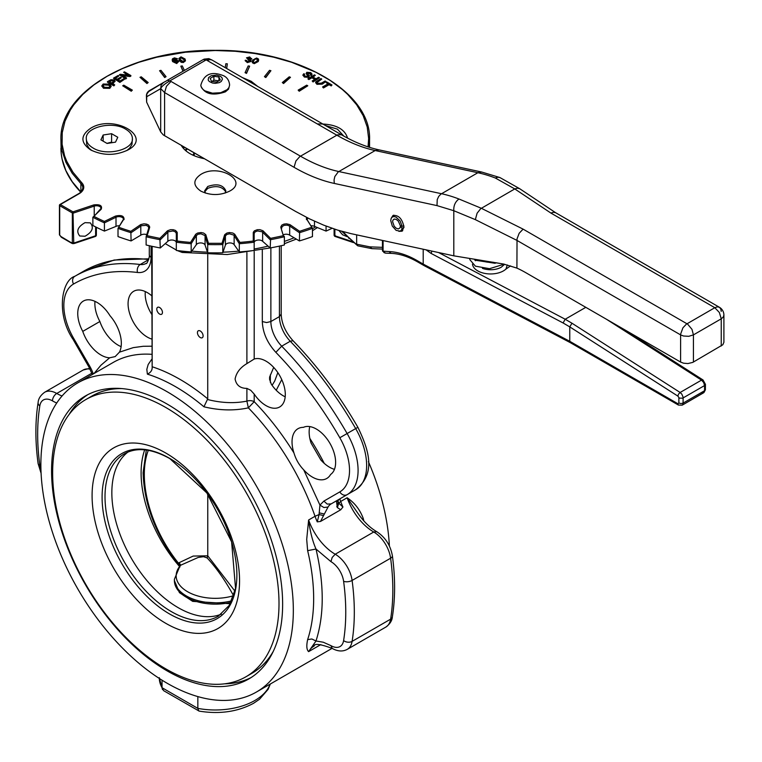<?xml version="1.0" encoding="UTF-8"?>
<svg xmlns="http://www.w3.org/2000/svg" width="762" height="762" viewBox="0 0 762 762"><rect width="100%" height="100%" fill="white"/><g stroke="black" fill="none" stroke-linecap="round" stroke-linejoin="round"><path stroke-width="1.14" d="M119.52 225.8A4.534 2.619 0 0 0 116.005 226.39L104.423 231.086A181.547 104.813 180 0 1 92.869 225.485L92.869 217.256L101.213 209.217C102.46 205.635 99.984 204.206 93.774 204.921L72.981 211.855L60.341 204.559L59.703 204.93L59.703 205.673L72.342 212.969L72.342 242.611A0.905 0.524 0 0 0 72.866 242.754L72.923 243.678L71.609 243.202L61.37 237.287L59.436 234.782A0.905 0.524 0 0 0 59.703 235.153L59.703 205.673L60.341 204.559L79.058 193.758A16.04 9.258 0 0 0 81.677 182.651L73.009 172.269L66.742 161.315L64.551 155.686L62.093 144.237L62.236 132.702L64.97 121.282L70.256 110.157L73.828 104.765L82.753 94.45L93.926 84.887L107.156 76.248L122.215 68.666L138.855 62.284L156.791 57.207L185.452 52.216L215.246 50.521L235.182 51.273L254.775 53.511L273.701 57.207L291.636 62.284L316.02 72.314L330.194 80.439L342.424 89.564L347.739 94.45L356.664 104.765L363.188 115.672L367.208 126.968L368.646 138.474L368.056 146.866M59.893 204.511L78.6 193.71L59.893 204.511A0.905 0.905 0 0 0 59.436 205.302L59.436 234.782L61.37 237.287A1.514 0.876 -60 0 1 61.055 236.591L59.703 235.153M74.362 243.459A1.514 0.619 -108.4 0 0 74.428 243.449A1.514 0.619 -108.4 0 0 74.486 243.421L72.923 243.678L73.752 242.964L72.981 211.855L73.438 213.055L94.231 206.121L93.774 204.921L94.231 206.121A4.534 2.619 180 0 1 101.041 208.388A4.534 2.619 180 0 1 100.822 209.188M72.866 242.754A0.905 0.524 0 0 0 73.438 242.687M74.486 243.421A1.514 0.619 -108.4 0 0 74.705 242.764L73.752 242.964M72.923 243.678L61.055 236.591M71.304 242.506A1.514 0.876 -60 0 0 71.609 243.202L74.428 243.449L95.345 236.477A1.514 1.514 0 0 0 96.374 235.039L96.364 235.172M107.08 143.446L100.908 139.875L103.165 135.007L111.604 133.702L117.777 137.265L115.519 142.142L107.08 143.446M103.165 141.18L103.165 135.007M112.224 142.646L111.604 142.103L106.947 143.37M111.604 142.103L111.604 133.702M125.644 129.159C130.054 131.778 132.302 134.922 132.398 138.57C133.464 149.971 106.242 156.477 93.04 147.99C88.63 145.361 86.382 142.227 86.287 138.57C85.22 127.178 112.443 120.663 125.644 129.159M132.398 138.57L131.959 144.485L129.673 148.161L126.768 150.6M325.374 125.492L337.452 129.159L343.805 136.103M347.043 236.611L342.595 234.772L338.89 230.495M332.07 228.295A181.547 104.813 180 0 1 326.06 231.086L314.477 226.39A4.534 2.619 0 0 0 310.963 225.8M299.409 240.935A181.547 104.813 180 0 0 312.468 236.582L312.468 228.352L311.363 227.39L299.628 231.305L299.409 240.935L289.693 235.163A4.534 2.619 0 0 0 283.75 234.639M270.196 247.964A181.547 104.813 180 0 0 284.369 244.983L284.369 236.753L283.35 235.687L270.615 238.363L270.196 247.964L262.642 241.316A4.534 2.619 0 0 0 257.537 240.097A4.534 2.619 0 0 0 254.165 242.621M239.316 251.955A181.547 104.813 180 0 0 254.165 250.441L254.165 242.211L253.26 241.049A180.642 104.289 180 0 1 239.916 242.402L239.316 243.726L239.316 251.955L234.144 244.659A4.534 2.619 0 0 0 229.486 242.945A4.534 2.619 0 0 0 225.409 245.107L222.79 252.784L222.79 244.554L222.018 243.307L208.474 243.307L207.702 244.554L207.702 252.784L205.073 245.107A4.534 2.619 0 0 0 201.006 242.945A4.534 2.619 0 0 0 196.339 244.659L191.176 251.955L191.176 243.726L190.567 242.402A180.642 104.289 180 0 1 177.232 241.049L176.317 242.211L176.317 250.441A181.547 104.813 180 0 0 191.176 251.955M176.317 242.621A4.534 2.619 0 0 0 172.955 240.097A4.534 2.619 0 0 0 167.85 241.316L160.296 247.964L159.868 238.363L147.142 235.687L146.123 236.753L146.123 244.983A181.547 104.813 180 0 0 160.296 247.964M146.733 234.639A4.534 2.619 0 0 0 140.799 235.163L131.083 240.935L130.854 231.305A180.642 104.289 180 0 1 119.12 227.39L118.015 228.352L118.015 236.582A181.547 104.813 180 0 0 131.083 240.935M94.793 215.103A4.534 2.619 0 0 0 94.231 215.265L94.231 206.121M225.714 191.719C222.104 186.404 216.113 185.271 207.759 188.328L204.778 191.719M200.806 174.431C218.542 163.154 249.212 180.861 229.686 191.1L229.686 191.1C220.056 195.672 210.426 195.672 200.806 191.1C192.891 185.547 192.891 179.984 200.806 174.431M128.064 149.904C115.586 155.829 103.099 155.829 90.621 149.904C80.362 142.694 80.362 135.493 90.621 128.283C113.614 113.671 153.372 136.627 128.064 149.904L128.064 149.904M317.411 123.958C334.556 123.644 344.615 128.368 347.567 138.132M132.34 90.116L131.264 91.23L122.711 85.792L123.777 85.173L132.34 90.116L131.264 90.735L122.711 85.792M148.18 82.544L146.942 83.534L139.998 77.314L141.237 76.819L148.18 82.544L146.942 83.039L139.998 77.314M166.059 76.667L164.687 77.534L159.572 70.704L160.944 70.333L166.059 76.667L164.687 77.038L159.572 70.704M182.975 71.257L180.842 66.151L182.299 65.932L184.394 70.437M225.228 67.675L225.828 63.732L227.333 63.808L226.695 68.523M249.65 66.151L246.517 73.4L245.059 72.676L248.183 65.932L249.65 66.151L246.517 72.904L245.059 72.676M270.92 70.704L265.805 77.534L264.433 76.667L269.548 70.333L270.92 70.704L265.805 77.038L264.433 76.667M290.493 77.314L283.55 83.534L282.311 82.544L289.255 76.819L290.493 77.314L283.55 83.039L282.311 82.544M307.781 85.792L299.218 91.23L298.152 90.116L306.705 85.173L307.781 85.792L299.218 90.735L298.152 90.116M331.984 84.982L331.222 85.916L329.098 84.687L323.44 87.954L322.593 86.963L323.44 87.459L329.098 84.191L331.222 85.42L331.984 84.982L326.898 82.039L326.136 82.477L328.251 83.696L322.593 86.963M327.822 83.944L326.136 82.477M111.09 86.354L109.804 88.335L103.499 88.249L101.879 85.992M114.71 84.887L113.852 85.877L107.432 82.172L113.852 85.382L114.71 84.887L112.1 83.382L115.062 81.058L114.195 79.915L110.9 79.753L107.432 81.677M115.014 81.286L112.528 83.629M124.654 79.143L119.863 82.41L113.443 78.21L119.863 81.915L124.654 79.143L123.892 78.705L119.948 80.982L117.767 79.724L121.329 77.676L120.567 77.238L117.015 79.286L115.052 78.153L118.843 75.962L118.091 75.524L113.443 78.21M118.843 75.962L115.481 78.4M121.329 77.676L118.196 79.972M130.874 75.552L124.454 71.847L123.644 72.314L128.683 75.228L120.272 74.266L119.396 74.771L125.816 78.476L126.625 78.01L121.587 75.095L130.007 76.057L130.874 75.552L130.874 76.048L130.007 76.552L122.653 75.714M126.625 78.01L125.816 78.972L119.396 74.771M127.616 75.105L123.644 72.314M178.679 61.398L176.736 63.551L172.555 61.57L172.212 59.988M177.517 58.76L174.441 57.883L172.507 58.798L172.202 59.731L172.555 61.074L176.736 63.065L178.679 60.912L175.327 59.665L173.507 60.674L173.269 59.455L174.612 58.398L177.517 58.76L176.47 59.465L174.612 58.893L173.269 59.95M178.784 61.693L178.679 60.912M185.404 60.569L183.404 62.522L181.175 62.313L179.346 60.389L179.003 58.826M250.565 58.95L249.488 57.941L247.488 58.607L246.459 57.836L249.488 57.445L250.565 58.455L247.84 59.522L249.888 60.817L247.593 61.598L246.345 60.331L245.231 60.246L245.212 60.798M251.698 58.56L249.984 59.979M251.108 60.817L251.041 61.474L247.355 62.598L245.231 60.741M249.888 61.312L247.84 59.522M258.623 59.998L258.28 61.522L254.232 63.665L252.479 62.836L252.232 61.722M310.81 74.219L310.048 73.543L307.286 73.724M309.305 76.143L307.286 73.228L310.048 73.047L310.391 74.666L311.267 75.105L312.01 74.057L310.763 72.6L306.734 72.314L306.248 73.647L307.915 75.438L307.772 76.4L305.086 76.105L304.114 74.943L304.667 74.152L303.79 73.733L302.933 74.933L304.362 76.571L308.658 76.829L309.134 75.295M309.134 75.79L308.658 77.324L304.362 77.057L302.971 75.181M304.667 74.152L304.162 75.2M307.772 76.895L307.915 75.933L306.105 73.657L306.734 72.809M311.972 74.305L311.267 75.6L310.391 75.162L310.877 73.971M314.811 79.477L311.915 77.8L308.886 79.553L308.038 79.058L311.915 77.314L315.239 79.229L312.21 80.972L313.068 81.467L319.488 77.762L318.63 77.267L315.992 78.791L312.668 76.876L315.306 75.352L314.458 74.857L308.038 78.562M315.306 75.352L313.096 77.124M319.488 77.762L313.068 81.963L312.21 80.972M321.764 79.077L320.916 78.591L315.839 81.801L315.763 82.791L316.925 83.82L322.25 83.639L325.965 81.505L325.107 81.01L321.412 83.153L317.621 83.334L316.982 82.01L321.764 79.077L316.897 82.658M325.965 81.505L322.25 84.134L316.925 84.315L315.687 82.601M123.187 220.151L118.015 228.352A181.547 104.813 0 0 0 131.083 232.705L141.322 225.714L146.19 225.323L148.304 226.495L148.742 228.162L149.638 227.505L147.142 235.687L146.123 236.753A181.547 104.813 0 0 0 160.296 239.735L159.868 238.363L167.573 230.743L170.545 229.676L173.193 229.705L175.508 230.448L177.155 232.229L176.317 233.486L176.317 242.211A181.547 104.813 0 0 0 191.176 243.726L190.567 242.402L195.491 234.601L196.339 235.525L198.168 234.21L201.006 233.81L204.892 235.544L207.702 244.554A181.547 104.813 0 0 0 222.79 244.554L222.018 243.307L224.514 235.134L225.409 235.963L226.809 234.486L229.486 233.81L233.839 235.134L239.316 243.726A181.547 104.813 0 0 0 254.165 242.211L253.26 241.049L253.26 232.743L254.165 233.486L255.108 231.886L257.537 230.953L262.214 231.819L270.196 239.735A181.547 104.813 0 0 0 284.369 236.753L284.255 236.372M148.771 227.981L146.123 236.753M160.296 239.735L168.269 231.819L172.955 230.953L175.384 231.886L176.317 233.486L177.232 232.743L177.232 241.049L176.317 242.211M104.423 231.086L104.423 222.856L116.005 217.246A4.534 2.619 180 0 1 120.844 216.875A4.534 2.619 180 0 1 123.463 219.256L118.015 228.352M131.083 232.705L130.854 231.305L140.732 224.571L143.98 223.818L146.58 224.114L148.628 225.076L149.723 227L148.742 228.162L146.237 236.372M191.176 243.726L196.339 235.525L195.491 234.601L195.863 234.134L197.682 233.02L201.082 232.543L203.587 233.039L205.75 234.629L208.474 243.307L207.702 244.554M222.79 244.554L225.409 235.963L224.742 234.629L226.905 233.039L229.41 232.543L232.81 233.02L234.629 234.134L239.916 242.402L239.316 243.726M254.165 242.211L254.165 233.486L253.336 232.229L254.384 230.829L257.299 229.705L259.947 229.676L262.919 230.743L270.615 238.363L270.196 239.735M284.369 236.753L283.35 235.687L280.854 227.505L281.74 228.162L280.768 227L281.854 225.076L283.912 224.114L286.512 223.818L289.76 224.571L290.389 224.942L289.693 226.019L299.409 232.705A181.547 104.813 0 0 0 312.468 228.352L307.21 219.847L307.648 217.922M281.692 227.905L282.188 226.495L284.293 225.323L287.198 225.142L289.693 226.019L290.389 224.942L299.628 231.305L299.409 232.705M312.468 228.352L307.296 220.151M92.869 217.256A181.547 104.813 0 0 0 104.423 222.856L104.404 221.437A180.642 104.289 180 0 1 94.021 216.408L101.041 208.388M104.423 222.856L104.404 221.437L115.424 216.103C121.32 214.77 124.187 215.932 124.044 219.589M222.79 252.784A181.547 104.813 180 0 1 207.702 252.784M85.039 236.239L79.762 236.001C75.952 231.305 77.705 226.857 85.039 222.647L90.316 222.875C94.126 227.581 92.373 232.029 85.039 236.239M311.915 77.8L311.915 77.314M308.886 79.553L308.886 79.058M313.068 81.963L313.068 81.467M307.286 73.228L307.61 72.752L307.61 73.247M311.267 75.6L311.267 75.105M258.28 61.027L258.442 58.969L256.623 58.007L252.565 60.15L252.479 62.341L254.232 63.17L258.28 61.522M252.212 61.979L252.479 62.836M253.679 60.322L255.022 58.693L256.375 58.512L257.546 59.56L257.165 60.855L254.46 62.665L253.413 62.055L253.679 60.322L253.317 61.846M257.518 59.827L256.375 59.007L255.022 59.188L253.679 60.808M245.231 60.246L247.355 62.103L251.146 60.56L251.146 61.055M251.041 61.474L249.984 59.484L251.746 58.807M251.67 59.141L249.707 56.931L246.459 57.836M247.488 58.607L247.488 58.112M185.061 59.007L181.013 56.864L178.994 58.398L179.346 59.893L181.175 61.817L184.852 61.484L185.414 60.493L185.061 59.007M180.461 59.722L180.223 57.922L181.232 57.379L183.956 59.179L184.328 60.474L183.166 61.522L180.461 59.722M184.309 60.703L183.956 59.674L181.232 57.874L180.223 58.417M174.127 61.617L175.365 60.255L177.594 61.122L176.47 62.56L174.041 61.255M177.594 61.608L175.365 60.741L174.127 62.113M176.47 59.465L176.47 58.969M175.812 58.988L175.812 58.493M173.784 59.198L173.784 58.703M130.007 76.552L130.007 76.057M125.816 78.972L125.816 78.476M119.863 82.41L119.863 81.915M113.795 81.334L113.347 80.439L112.995 81.991L111.338 82.944L109.042 81.62L111.538 80.248L113.871 81.086M113.347 80.934L111.538 80.743L109.471 81.867M113.852 85.877L113.852 85.382M109.566 84.163L103.165 84.011L101.851 85.811L103.499 87.754L109.804 87.84L111.119 86.106L109.566 84.163M104.384 87.249L102.965 85.715L103.899 84.43L108.68 84.668L109.976 86.125L109.071 87.43L104.384 87.249M109.947 86.449L108.68 85.154L103.899 84.925L103.003 85.944M323.44 87.954L323.44 87.459M329.098 84.687L329.098 84.191M331.222 85.916L331.222 85.42M299.218 91.23L299.218 90.735M283.55 83.534L283.55 83.039M265.805 77.534L265.805 77.038M246.517 73.4L246.517 72.904M227.333 63.808L226.628 68.485M183.156 71.152L180.842 66.151M164.687 77.534L164.687 77.038M146.942 83.534L146.942 83.039M131.264 91.23L131.264 90.735M91.916 150.6L89.011 148.161L86.725 144.485L86.287 138.57M225.047 193.11L225.838 190.795C223.085 184.785 217.056 183.347 207.759 186.471L204.654 190.795L205.445 193.11M326.06 226.095L326.06 231.086M403.936 227.524L402.145 228.067L400.279 226.714L401.383 226.076M400.279 226.714L399.84 228.048L398.316 228.924L396.221 228.248L394.202 226.247L392.611 221.732L392.878 220.247L394.202 219.046L396.221 219.38L398.316 221.123L400.279 225.6L402.145 226.409L403.86 225.781M402.145 228.067L401.479 230.038L400.117 231.162L396.097 230.353L392.287 226.066L390.735 220.647L391.135 218.437L392.287 217.008L394.021 216.56L396.097 217.141L400.117 220.961L402.145 226.409M391.716 217.503L393.802 215.151M402.755 230.657L399.669 231.286M391.249 218.199L392.992 215.475C398.631 214.941 402.288 218.799 403.946 227.038L402.069 231.2L398.84 231.343M220.304 79.962L216.599 82.106L211.541 81.324L210.179 78.4L213.884 76.257L218.951 77.038L220.304 79.962M225.409 91.84C212.779 96.088 204.607 94.136 200.873 85.973L200.873 85.039A14.373 8.296 0 0 0 205.083 90.907L212.436 93.174L220.742 92.707L227.19 89.649L229 87.449L229.619 85.039L228.524 89.154L225.409 91.84M218.951 80.896L213.884 80.115L213.884 76.257M218.951 80.753L218.951 77.038M213.884 80.115L212.036 81.515M257.975 86.639L251.184 81.286L241.916 77.362M510.55 265.89L505.901 269.119L507.321 264.957M431.873 251.098L431.14 253.451L563.089 322.964L565.185 319.24L585.807 307.334M570.395 342.69L423.815 265.471L423.205 264.1L417.109 260.575L417.738 261.966L423.815 265.471L417.738 261.966C408.28 256.556 399.402 253.689 391.106 253.355L389.077 251.574L382.591 251.117L385.601 253.136L384.086 252.67L382.467 250.384L382.429 240.421M563.089 322.964L569.766 326.888L571.967 323.221L565.185 319.24M705.441 384.334L703.031 379.971L701.516 380.124L703.678 382.514L704.555 385.572L705.441 384.334L705.383 389.82L704.012 392.459L682.219 405.146L678.437 405.07L570.376 342.681L569.766 341.3L423.205 264.1L423.205 249.222M382.429 247.355L369.961 246.869L371.98 248.66L357.921 245.859L348.12 236.906L348.891 238.392M701.345 392.563L703.612 392.792L682.219 405.146L683.095 403.755L683.104 397.192L681.819 394.144L680.123 392.478L678.58 394.049L677.866 396.107L569.766 326.888L569.766 341.3L677.809 403.679L678.437 405.07M356.664 234.858L356.664 244.069M146.418 95.85L146.637 102.137L146.771 94.069L149.447 90.611A6.048 6.048 0 0 0 146.418 95.85L146.637 96.774L160.687 88.659L160.696 131.912L163.306 134.941L295.494 211.369L309.601 218.894L323.621 225.133L337.48 230.067L351.101 233.658L453.8 255.832L503.492 264.014L516.912 268.1A121.034 69.875 60 0 1 525.875 272.729L680.59 362.055L683.533 363.188L687.896 363.56L692.763 362.398L722.824 344.757L723.9 342.29L723.9 315.116A9.077 9.077 0 0 0 719.366 307.248L717.28 306.848L714.823 307.705L686.381 324.155L682.933 327.793L680.618 334.137L680.59 362.055M149.447 90.611L163.497 82.496L148.514 91.678M203.159 59.607L167.059 80.448L203.159 59.607L206.188 59.903L208.807 58.636L203.94 59.15M516.912 268.1L517.036 238.858L519.179 233.248L523.103 229.133L481.279 208.255L458.943 199.006A181.547 104.813 -120 0 0 441.493 193.719L338.804 171.545A181.547 104.813 60 0 1 300.457 156.172L171.012 81.439L166.478 86.23L164.592 92.554L160.696 88.602A9.077 7.153 154.7 0 0 160.696 88.678L161.134 85.106L163.516 82.496L161.163 85.077L160.696 88.602C161.639 86.373 164.763 83.763 170.078 80.743L206.188 59.903L336.833 135.179A181.547 104.813 -120 0 0 375.18 150.543L477.869 172.726A181.547 104.813 60 0 1 495.31 178.003L497.938 177.222L499.996 177.603L519.627 188.671L517.398 188.176L514.769 188.928L550.916 213.074L714.823 307.705L719.366 312.496L721.243 318.821L723.205 317.116L723.9 315.116M163.516 82.496L167.707 80.21L171.012 81.439M160.696 131.912L146.637 102.137M555.803 212.827L719.366 307.248L555.622 212.712L553.46 212.265L550.916 213.074M458.943 199.006C455.238 201.778 453.523 205.683 453.79 210.712L475.345 219.637L516.912 240.382L680.59 334.88L683.533 336.013L688.781 336.309L693.43 334.88L691.972 329.336L687.638 324.155L523.103 229.133M495.31 178.003L514.769 188.928L480.698 208.683L477.088 213.236L475.345 219.637M436.997 205.607L437.236 199.577L438.693 196.434L440.874 194.12L477.869 172.726L481.698 172.031L379.009 149.857C366.941 147.256 354.397 142.208 341.376 134.731L211.922 59.988L341.376 134.731L337.461 134.845L299.828 156.572L295.923 160.963L294.046 167.297A190.624 110.052 -120 0 0 334.299 183.432L436.997 205.607L453.79 210.712M453.8 255.832L453.8 210.807M51.568 470.764A163.392 94.336 -120 0 0 122.892 635.194A163.392 94.336 -120 0 0 248.803 678.961A163.392 94.336 -120 0 0 282.635 604.171A163.392 94.336 -120 0 0 211.322 439.741A163.392 94.336 -120 0 0 85.411 395.964A163.392 94.336 -120 0 0 51.568 470.764M251.174 677.513A163.392 94.336 60 0 1 224.542 683.828M145.294 291.579A27.232 15.726 -120 0 0 145.19 293.865A27.232 15.726 -120 0 0 151.705 314.296M151.705 339.042A27.232 15.726 60 0 1 128.073 303.743A27.232 15.726 60 0 1 133.712 291.274A27.232 15.726 60 0 1 151.705 295.732M109.966 315.678A28.746 16.593 60 0 1 119.253 331.775A28.746 16.593 60 0 1 119.415 352.177L115.167 356.597L109.652 357.807A28.746 16.593 60 0 1 82.763 331.384A27.232 15.726 60 0 1 83.391 301.047A27.232 15.726 60 0 1 109.966 315.678M294.113 432.721A28.746 16.593 60 0 1 297.99 428.701A28.746 16.593 60 0 1 303.4 427.358A27.232 15.726 60 0 1 329.984 443.427A27.232 15.726 60 0 1 330.603 474.478A28.746 16.593 60 0 1 326.736 478.488A28.746 16.593 60 0 1 303.724 469.859C299.104 465.049 295.856 459.41 293.961 452.952A28.746 16.593 60 0 1 294.113 432.721M246.898 363.607L254.194 359.035A27.232 15.726 60 0 1 274.491 368.294A27.232 15.726 60 0 1 285.302 394.526A27.232 15.726 60 0 1 279.664 406.984A27.232 15.726 60 0 1 254.194 394.078L250.708 390.258L246.898 388.401C240.249 388.363 236.315 385.248 235.096 379.038C236.315 372.675 240.249 367.532 246.898 363.607L246.898 252.651M203.102 335.899A4.01 2.315 60 0 1 202.273 337.737A4.01 2.315 60 0 1 199.187 336.661A4.01 2.315 60 0 1 197.434 332.623A4.01 2.315 60 0 1 198.263 330.794A4.01 2.315 60 0 1 201.349 331.861A4.01 2.315 60 0 1 203.102 335.899M162.449 312.43A4.01 2.315 60 0 1 161.62 314.268A4.01 2.315 60 0 1 158.534 313.192A4.01 2.315 60 0 1 156.781 309.153A4.01 2.315 60 0 1 157.61 307.324A4.01 2.315 60 0 1 160.706 308.391A4.01 2.315 60 0 1 162.449 312.43M273.691 367.408L269.624 377.019L269.586 379.352L271.31 384.2A27.232 15.726 -120 0 0 285.198 396.802M151.705 359.34L148.171 364.522L146.828 369.332L147.38 374.142A178.518 103.07 60 0 1 175.66 386.763A178.518 103.07 60 0 1 203.94 406.794L207.731 398.85A184.566 106.566 -120 0 0 179.946 379.352A184.566 106.566 -120 0 0 152.152 366.76L152.152 246.345M93.297 373.942A30.261 17.469 -120 0 0 89.506 365.798L73.552 338.176A46.901 27.08 60 0 1 73.552 284.016A266.262 153.734 60 0 1 137.522 272.472A30.261 17.469 -120 0 0 151.057 257.308A6.048 3.496 0 0 1 149.285 254.841L149.285 245.716M281.207 245.716L281.207 314.135L279.425 316.601A24.203 13.973 -120 0 0 290.255 341.233L293.037 340.719C285.512 332.327 281.569 323.469 281.207 314.135M185.271 251.441L182.166 252.441L177.241 250.555M307.638 639.604C306.305 645.795 306.629 649.805 308.62 651.634L315.992 640.994C324.288 615.125 324.288 584.473 315.992 549.031L307.638 550.659A178.518 103.07 60 0 1 313.658 598.608A178.518 103.07 60 0 1 307.638 639.604L311.858 638.994L315.992 640.994L323.269 642.223L330.946 645.643L332.194 648.414C337.757 651.481 342.805 651.786 347.329 649.31A24.203 13.973 -120 0 0 352.101 641.385A6.048 4.029 -170.9 0 1 343.605 640.594A18.155 10.478 60 0 1 330.946 645.643M293.332 610.343A178.518 103.07 60 0 1 256.365 692.067A178.518 103.07 60 0 1 118.796 644.242A178.518 103.07 60 0 1 40.872 464.582A178.518 103.07 60 0 1 77.848 382.857A178.518 103.07 60 0 1 215.408 430.692A178.518 103.07 60 0 1 293.332 610.343M389.392 546.049A178.518 103.07 -120 0 0 368.398 461.629M276.235 390.268L281.75 379.609M363.817 520.875A178.518 103.07 -120 0 0 363.274 518.541C360.026 509.711 354.644 502.777 347.129 497.757L358.197 513.731M270.329 684.009L268.1 689.353L259.566 699.211L253.575 703.288C237.677 711.803 219.542 714.413 199.158 711.108L163.601 690.658L162.039 687.715L162.039 680.18M180.794 565.09L180.061 565.756A6.048 4.362 -137.4 0 1 180.718 565.204L198.244 557.432L203.54 556.689L207.131 557.927C216.456 567.919 225.257 580.511 233.553 595.703A39.072 22.555 180 0 1 187.614 591.731A39.072 22.555 180 0 1 180.718 565.204L179.146 562.68L179.946 565.871M179.927 566.604L179.146 564.013A92.993 51.578 61.9 0 1 144.313 474.412A92.993 51.578 61.9 0 1 148.304 450.342M146.304 450.037L143.104 472.64C144.113 504.92 156.067 535.743 178.956 565.099A4.534 1.257 -39.2 0 1 179.146 564.013L179.146 562.68L193.177 556.069L207.759 555.812L207.759 494.157M273.31 651.3A160.058 92.412 60 0 1 251.946 673.303L245.85 676.827A160.058 92.412 -120 0 0 279.006 603.552A160.058 92.412 -120 0 0 209.131 442.465A160.058 92.412 -120 0 0 85.792 399.583A160.058 92.412 -120 0 0 52.645 472.859A160.058 92.412 -120 0 0 122.511 633.936A160.058 92.412 -120 0 0 245.85 676.827M127.93 452.076A93.802 54.159 -120 0 0 111.843 492.785A93.802 54.159 -120 0 0 150.533 584.74A93.802 54.159 -120 0 0 221.466 614.086M239.554 580.777A104.28 60.208 -120 0 0 165.821 453.057A104.28 60.208 -120 0 0 92.088 495.633A104.28 60.208 -120 0 0 165.821 623.345A104.28 60.208 -120 0 0 239.554 580.777M144.675 449.847A97.288 56.169 -120 0 0 141.103 473.04A97.288 56.169 -120 0 0 179.461 566.423M194.215 155.505L194.215 152.886M85.792 399.583L91.888 396.069A160.058 92.412 60 0 1 121.625 388.572M180.051 565.756A6.048 4.362 -137.4 0 0 180.042 565.766L174.393 579.272A40.843 23.584 0 0 0 186.357 595.941A40.843 23.584 0 0 0 231.686 600.856M207.131 557.927L207.759 555.812L234.972 591.179M197.844 696.582L197.844 708.384L162.039 687.715A55.978 32.318 180 0 1 159.287 678.428M198.796 710.975L197.844 708.384A55.978 32.318 180 0 0 254.822 700.516A55.978 32.318 180 0 0 270.081 684.143M363.274 518.541L362.341 519.179M275.854 352.339L281.702 346.177A24.203 13.973 60 0 1 270.872 321.545L266.595 322.564L262.309 321.545C262.757 332.651 267.272 342.919 275.854 352.339A266.262 153.734 60 0 1 339.814 437.75L357.892 427.311C368.932 450.266 376.438 473.326 355.683 489.728L347.12 494.671A52.949 30.575 -120 0 0 347.12 433.53A272.32 157.22 -120 0 0 281.702 346.177L290.255 341.233A272.32 157.22 60 0 1 355.683 428.587A52.949 30.575 60 0 1 355.683 489.728L339.728 498.939A24.203 13.973 -120 0 0 336.585 502.12L337.366 507.597L340.747 509.768L342.938 507.035A42.167 24.346 60 0 1 340.709 501.463L347.129 497.757A42.167 24.346 -120 0 0 373.732 532A24.203 13.973 60 0 1 390.611 558.213A223.904 129.273 60 0 1 390.611 619.154L352.101 641.385A223.904 129.273 -120 0 0 352.101 580.444A24.203 13.973 -120 0 0 335.223 554.231L332.194 557.432L330.946 561.642L315.992 549.031C312.496 540.991 310.039 531.314 308.62 519.989L306.705 539.391L307.638 550.659M203.94 406.794C219.485 410.537 234.296 410.889 248.355 407.851L246.898 401.117C234.601 403.555 221.552 403.041 207.731 399.555L207.645 399.536M317.259 521.856L320.526 521.446L323.555 515.569L319.068 514.56L317.259 521.856A42.167 24.346 -120 0 1 315.03 516.284L319.068 514.56L319.935 505.092L323.888 507.511L328.022 507.063A24.203 13.973 60 0 1 331.175 503.882L327.26 504.092L323.869 501.11L319.935 505.092L303.724 469.859M340.747 509.768L320.526 521.446M176.317 250.022L165.43 243.735M323.555 515.569L328.022 507.063M336.585 502.12L339.757 498.919M88.621 366.312L92.011 373.866A6.048 1.524 -19.4 0 0 92.716 374.275M337.366 507.597L338.804 503.168L337.928 500.824M342.938 507.035L338.804 503.168L340.709 501.463A178.518 103.07 -120 0 0 339.795 498.9M207.731 254.727L207.731 398.85M152.152 366.76L151.705 246.25M148.676 259.547A272.32 157.22 60 0 0 83.363 271.367L74.809 276.311A6.048 4.943 60 0 0 73.552 284.016M147.38 374.142C150.619 372.608 152.21 370.399 152.162 367.503M334.461 469.344A28.746 16.593 -120 0 1 320.84 459.972L311.077 443.065A28.746 16.593 -120 0 1 309.772 426.587M277.835 372.637L274.711 381.057L272.091 385.324M94.974 301.352A27.232 15.726 -120 0 0 99.879 321.507L82.763 331.384M99.879 321.507A28.746 16.593 -120 0 0 121.12 346.634M183.632 148.028A35.719 20.622 180 0 1 184.404 147.228M69.066 414.538A163.392 94.336 60 0 1 87.849 394.64M352.282 241.602L334.87 235.801L334.87 229.238M78.6 193.71C80.791 192.529 82.201 190.614 82.848 187.947A15.126 8.734 180 0 0 80.886 183.652L80.886 192.014L72.161 181.604L65.865 170.583L62.103 159.191L61.189 153.41L60.931 139.837L62.103 150.79L65.865 162.182L72.161 173.203L80.886 183.652A0.905 0.648 -44.4 0 1 81.677 182.651M181.261 145.409C185.242 151.981 192.919 156.42 204.302 158.715M306.505 217.341L306.448 219.589M95.936 235.658L74.705 242.764M94.859 236.277L95.621 235.801L94.859 236.277L95.621 235.801L95.621 226.905M72.342 212.969L72.981 211.855L72.342 212.969L73.438 213.055L72.342 212.969M59.703 204.93L59.703 205.673L60.341 204.559M334.518 234.448L335.623 236.277M369.027 147.18L369.56 139.837C371.57 91.707 297.542 49.168 215.246 50.359C132.95 49.168 58.922 91.707 60.931 139.837M78.41 194.129L79.058 193.758L78.41 194.129M263.423 231.172L262.642 232.172L263.423 231.172M100.432 209.702L101.213 209.217M95.964 234.448L95.621 235.801M235.001 234.601L234.144 235.525L235.001 234.601M116.005 217.246L115.424 216.103L116.005 217.246L116.005 226.39M205.969 235.134L205.073 235.963L205.969 235.134M140.799 226.019L140.103 224.942L140.799 226.019L140.799 235.163M167.85 232.172L167.069 231.172L167.85 232.172L167.85 241.316M314.477 226.39L314.477 221.209M289.693 235.163L289.693 226.019M262.642 241.316L262.642 232.172M234.144 244.659L234.144 235.525M225.409 245.107L225.409 235.963M205.073 245.107L205.073 235.963M196.339 244.659L196.339 235.525M318.059 81.715L318.059 81.22M322.25 84.134L322.25 83.639M316.925 84.315L316.925 83.82M310.048 73.543L310.048 73.047M308.658 77.324L308.658 76.829M304.362 77.057L304.362 76.571M256.375 59.007L256.375 58.512M255.022 59.188L255.022 58.693M254.232 63.665L254.232 63.17M247.355 62.598L247.355 62.103M248.631 60.065L248.631 59.569M249.488 57.941L249.488 57.445M183.956 59.674L183.956 59.179M181.232 57.874L181.232 57.379M179.346 60.389L179.346 59.893M181.175 62.313L181.175 61.817M183.404 62.522L183.404 62.027M175.365 60.741L175.365 60.255M172.555 61.57L172.555 61.074M176.736 63.551L176.736 63.065M174.612 58.893L174.612 58.398M111.538 80.743L111.538 80.248M110.69 81.163L110.69 80.677M113.748 82.925L113.748 82.429M108.68 85.154L108.68 84.668M103.899 84.925L103.899 84.43M103.499 88.249L103.499 87.754M109.804 88.335L109.804 87.84M220.332 76.238L221.894 77.591L222.447 79.181L221.228 81.496L219.246 82.639L215.246 83.344L212.484 83.02L209.255 81.496L208.178 79.991L208.588 77.591L211.245 75.724L216.646 75.105L220.332 76.238M565.194 319.24L438.607 252.555M472.488 264.157A18.155 10.478 0 0 0 477.764 270.891A18.155 10.478 0 0 0 505.901 269.119M504.634 264.281L501.301 267.186A15.126 8.734 180 0 1 482.451 268.367M480.679 260.194A15.126 8.734 0 0 0 493.128 262.214M417.109 260.575A93.802 54.159 -120 0 0 389.077 251.574M677.866 396.107L679.333 398.145L682.695 398.145L704.555 385.572L704.555 390.716L683.162 403.06L681.018 403.574L678.875 403.06L677.809 403.679M678.875 397.926L678.875 403.06M426.053 249.841L431.14 253.451M369.961 246.869L356.673 244.202M348.12 236.906L342.852 231.638M383.086 251.05L383.086 240.563M606.485 319.268L701.516 380.124L680.123 392.478L571.967 323.221M208.817 58.626L211.922 59.988L209.845 59.588L207.388 60.446M721.243 311.41L720.757 308.858L719.366 307.248M693.43 362.055L693.43 334.88L721.243 318.821L721.243 345.996M379.009 149.857L375.18 150.543L338.185 171.945L334.823 176.565L334.061 180.023L334.299 183.432M164.592 135.788L164.592 92.554L294.046 167.297M96.364 234.915L96.374 227.286M315.487 226.876A136.16 78.61 180 0 1 312.468 228.714M293.751 237.906A136.16 78.61 180 0 1 284.369 241.402M267.957 246.164A136.16 78.61 180 0 1 254.165 249.012M238.668 251.117A136.16 78.61 180 0 1 223.018 252.165M207.474 252.165A136.16 78.61 180 0 1 191.814 251.117M270.339 382.381L270.339 374.866M246.898 388.401L246.898 401.117A6.048 3.496 180 0 1 250.708 400.679A6.048 3.496 180 0 1 254.194 401.679L254.194 394.078M262.309 249.907L262.309 321.545M347.12 494.671A6.048 4.943 -120 0 1 343.214 494.881A6.048 4.943 -120 0 1 339.814 491.9L323.869 501.11M320.802 644.595L308.62 651.634A42.167 24.346 60 0 1 314.135 646.024C314.525 643.29 320.545 644.09 332.194 648.414M324.269 463.391A178.518 103.07 -120 0 0 309.829 438.388M230.981 602.323A40.843 23.584 180 0 1 186.357 597.237A40.843 23.584 180 0 1 174.393 580.568L174.393 579.272M105.013 496.729A93.802 54.159 60 0 1 124.435 453.79C136.589 446.989 151.724 448.58 169.821 458.581L206.873 492.966L231.61 541.877L235.553 588.416L229.219 605.428L218.237 616.248A93.802 54.159 60 0 1 171.336 611.61A93.802 54.159 60 0 1 105.013 496.729M169.478 458.267A95.307 55.026 -120 0 0 102.089 497.176A95.307 55.026 -120 0 0 169.478 613.915A95.307 55.026 -120 0 0 236.877 575.005A95.307 55.026 -120 0 0 169.478 458.267M185.995 150.466A31.766 18.345 180 0 1 187.3 148.895M194.062 152.914L193.024 154.962M330.946 561.642A18.155 10.478 60 0 1 343.605 581.301A6.048 2.867 172.3 0 0 352.101 580.444L390.611 558.213A6.048 2.867 -7.7 0 0 392.392 555.793C395.335 577.739 395.335 598.094 392.363 616.849A6.048 4.029 9.1 0 1 390.611 619.154A24.203 13.973 60 0 1 385.839 627.078L347.329 649.31M40.958 469.944A18.155 10.478 60 0 1 39.814 465.211A6.048 2.867 172.3 0 1 38.1 463.553L41.091 473.288M151.057 257.308L151.057 246.107M109.652 357.807L100.946 365.227L93.993 373.542M151.705 346.196L143.256 346.281L133.264 347.634L119.415 352.177M254.194 359.035L254.194 251.498M293.961 452.952C282.178 433.949 268.919 416.852 254.194 401.679L248.355 407.851A178.518 103.07 60 0 1 315.03 516.284L308.62 519.989A42.167 24.346 60 0 0 335.223 554.231L373.732 532L376.761 531.695C370.018 527.771 363.817 521.751 358.14 513.655M339.814 437.75A46.901 27.08 60 0 1 339.814 491.9M343.605 581.301A217.856 125.778 60 0 1 343.605 640.594M77.848 382.857L113.147 362.483A178.518 103.07 60 0 1 151.705 354.32M39.814 465.211A217.856 125.778 60 0 1 39.814 405.917A6.048 4.029 -170.9 0 1 38.119 402.488C35.157 421.253 35.147 441.598 38.1 463.553M39.814 405.917A18.155 10.478 60 0 1 52.473 400.869A6.048 3.496 -60 0 1 56.75 393.459A24.203 13.973 -120 0 0 44.653 392.268C40.567 395.278 38.386 398.688 38.119 402.488M62.065 395.983A42.167 24.346 60 0 1 56.75 393.459L91.783 373.237M52.473 400.869A48.225 27.842 -120 0 0 56.721 403.022M89.64 368.37L83.163 370.027A24.203 13.973 60 0 1 90.03 369.151M324.288 513.998L319.173 512.855M279.425 246.107L279.425 316.601L270.872 321.545L270.872 247.85M149.285 254.841C150.066 256.337 146.942 264.662 146.047 263.452A24.203 13.973 60 0 1 140.227 264.5A6.048 4.534 96.9 0 0 137.522 272.472M148.647 259.642L140.227 264.5A272.32 157.22 -120 0 0 74.809 276.311L74.809 276.311C61.836 280.13 55.883 313.201 72.59 338.728L73.552 338.176M72.666 338.69L88.544 366.351L89.506 365.798M338.261 501.834L336.794 506.778M339.728 498.939L331.175 503.882M203.825 158.439L182.185 145.952M334.108 228.981L334.108 235.039A1.514 1.514 0 0 0 335.147 236.477L353.425 242.573M315.649 82.353L315.649 82.848M302.933 74.933L302.933 75.428M312.01 74.057L312.01 74.552M258.642 59.76L258.642 60.255M178.984 58.56L178.984 59.055M185.423 60.331L185.423 60.827M172.202 59.731L172.202 60.227M115.062 81.058L115.062 81.553M101.851 85.744L101.851 86.239M111.119 86.106L111.119 86.601M200.873 85.039C204.121 73.924 211.807 70.876 223.923 75.886C227.333 77.686 229.229 80.734 229.619 85.039M504.206 264.176L489.518 268.691L475.412 266.176L469.83 259.642L469.725 258.413M496.595 262.776L494.919 263.261L474.945 260.166L474.374 259.166M382.429 250.127L382.591 251.117M357.54 245.669L341.767 231.334M703.612 392.792L705.441 389.477M703.031 379.971L624.249 329.517M481.698 172.031L499.786 177.517M555.708 212.769L519.808 188.785M81.029 192.434C67.761 178.756 61.065 164.02 60.931 148.238M369.56 147.342L369.56 139.837M475.469 259.347L475.469 260.737M391.106 253.355L385.439 253.136M382.429 249.069L371.98 248.66M317.221 227.714L312.468 230.734M296.094 239.163L284.369 243.735M271.043 247.802L227.267 254.537L182.156 252.441M332.08 648.348L256.365 692.067M159.268 677.666L162.487 689.534M186.719 148.561L185.433 149.952M194.062 152.8L194.062 155.438M178.956 565.099L179.956 567.004M230.229 603.723L192.681 601.361L179.422 592.646L174.393 580.568M392.363 616.849C392.087 620.668 389.915 624.078 385.839 627.078M392.392 555.793C390.506 545.306 385.296 537.277 376.761 531.695M357.892 427.311C339.204 395.021 317.583 366.16 293.037 340.719M74.809 276.311L83.363 271.367L114.109 260.033L148.876 258.804M92.221 374.561L92.04 373.932M83.163 370.027L44.653 392.268"/></g></svg>
